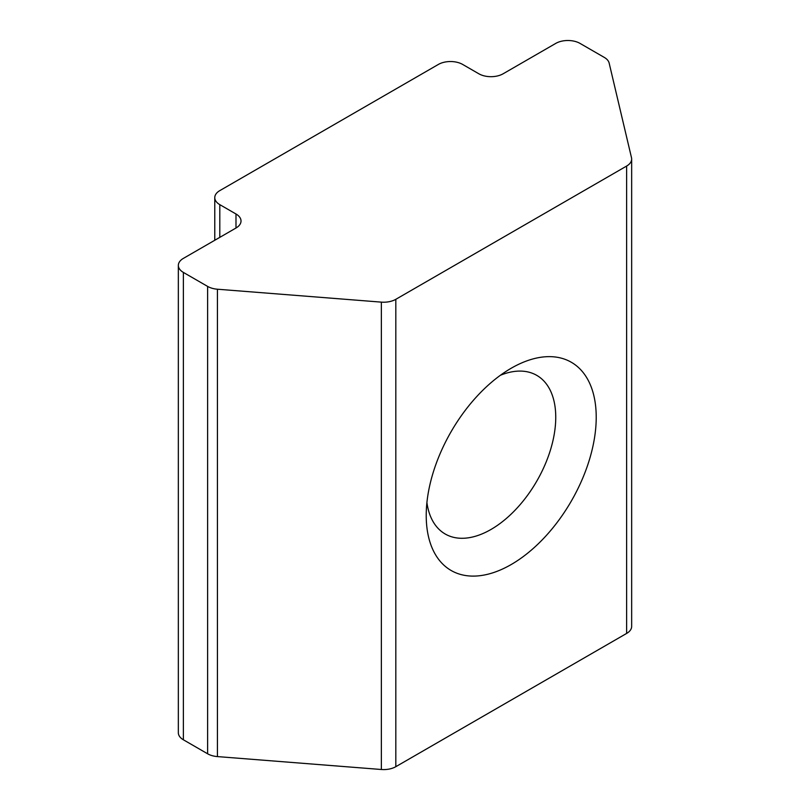 <?xml version="1.0" encoding="UTF-8"?>
<svg xmlns="http://www.w3.org/2000/svg" width="810" height="810" viewBox="0 0 810 810"><rect width="100%" height="100%" fill="white"/><g stroke="black" fill="none" stroke-linecap="round" stroke-linejoin="round"><path stroke-width="1.21" d="M511.221 368.226L511.221 368.226A120.204 69.397 -60 0 1 596.221 417.302A120.204 69.397 -60 0 1 511.221 564.519A120.204 69.397 -60 0 1 426.222 515.443A120.204 69.397 -60 0 1 511.221 368.226L511.221 368.226M426.91 502.565A91.581 52.873 120 0 0 445.196 534.003A91.581 52.873 120 0 0 490.981 529.467A91.581 52.873 120 0 0 550.82 448.76A91.581 52.873 120 0 0 536.777 375.374A91.581 52.873 120 0 0 500.418 375.263M478.842 73.781L462.652 64.436A17.172 9.912 0 0 0 438.372 64.436L219.804 190.623A17.172 9.912 0 0 0 214.772 197.63A17.172 9.912 0 0 0 219.804 204.647L235.994 213.992A17.172 9.912 180 0 1 241.015 220.998A17.172 9.912 180 0 1 235.994 228.015L183.374 258.39A17.172 9.912 0 0 0 178.342 265.407A17.172 9.912 0 0 0 183.374 272.413L207.613 286.406A17.172 9.912 0 0 0 217.434 289.221L381.358 302.13A17.172 9.912 0 0 0 395.817 299.315L626.626 166.06A17.172 9.912 0 0 0 631.658 159.054A17.172 9.912 0 0 0 631.496 157.707L609.15 63.069A17.172 9.912 0 0 0 604.27 57.399L580.031 43.406A17.172 9.912 0 0 0 555.751 43.406L503.132 73.781A17.172 9.912 180 0 1 478.842 73.781M183.374 272.413L183.374 739.783L207.613 753.786L207.613 286.406M217.434 289.221L217.434 756.591L381.358 769.5L381.358 302.13M395.817 299.315L395.817 766.685L626.626 633.43L626.626 166.06M631.658 159.054L631.658 626.424A17.172 9.912 180 0 1 626.626 633.43M395.817 766.685A17.172 9.912 180 0 1 381.358 769.5M217.434 756.591A17.172 9.912 180 0 1 207.613 753.786M183.374 739.783A17.172 9.912 180 0 1 178.342 732.777L178.342 265.407M219.804 204.647L219.804 237.36M235.994 228.015L235.994 213.992M214.772 197.63L214.772 240.266"/></g></svg>
